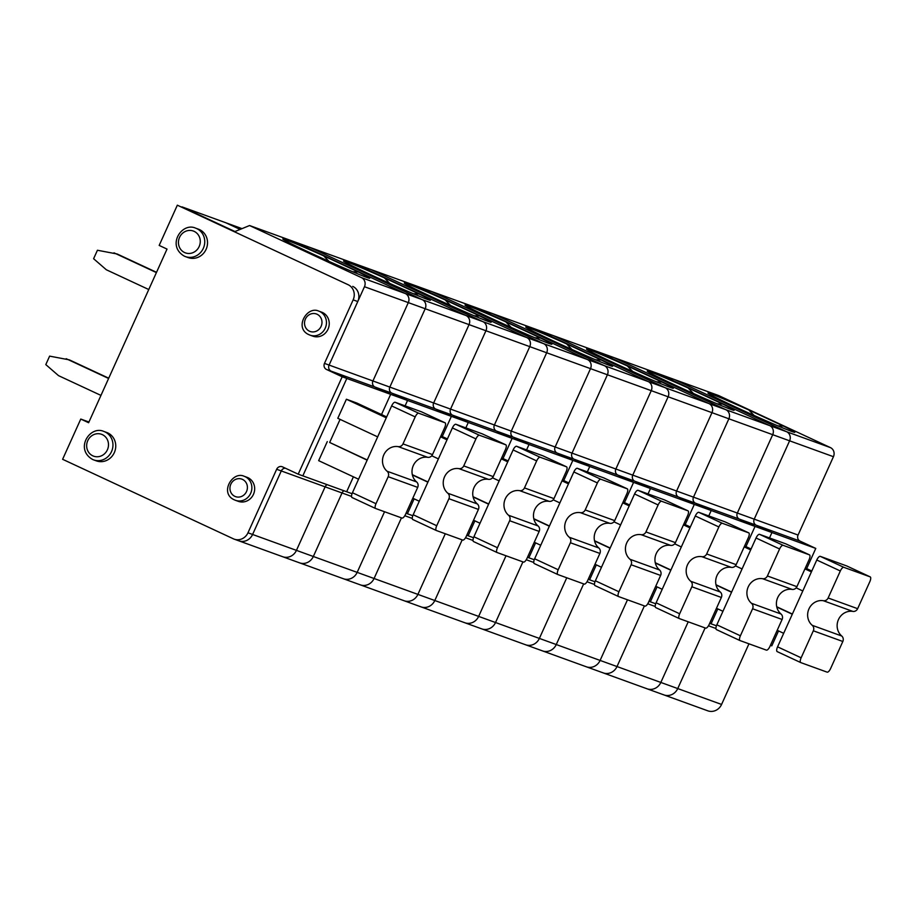 <?xml version="1.0" encoding="UTF-8"?>
<svg xmlns="http://www.w3.org/2000/svg" width="916" height="916" viewBox="0 0 916 916"><rect width="100%" height="100%" fill="white"/><g stroke="black" fill="none" stroke-linecap="round" stroke-linejoin="round"><path stroke-width="1.37" d="M842.823 641.486L813.328 630.792L801.134 657.803A4.649 1.695 -65 0 0 800.756 662.589A4.649 1.695 -65 0 0 800.813 662.612L827.125 672.149A4.649 1.695 115 0 0 830.629 668.497L842.823 641.486A4.649 4.328 -70.1 0 0 841.735 636.013A13.946 12.984 -70.1 0 1 838.449 619.594A13.946 12.984 -70.1 0 1 852.842 611.407A4.649 4.328 -70.1 0 0 857.639 608.682L869.834 581.671A4.649 1.695 115 0 0 870.2 576.874L846.647 565.905A4.649 1.695 115 0 0 846.647 565.905A4.649 1.695 115 0 0 846.59 565.893L820.278 556.356A4.649 1.695 115 0 0 816.774 560.008L777.57 646.833A4.649 1.695 -65 0 0 777.203 651.62A4.649 1.695 -65 0 0 777.26 651.642L800.71 662.566M813.328 630.792A4.649 4.328 -70.1 0 0 812.229 625.319A13.946 12.984 -70.1 0 1 808.954 608.9A13.946 12.984 -70.1 0 1 823.335 600.713A4.649 4.328 -70.1 0 0 828.133 597.988L840.327 570.977A4.649 1.695 115 0 1 843.831 567.325L870.154 576.862A4.649 1.695 115 0 1 870.2 576.874M754.12 415.475L748.807 409.956A47.655 1.42 24.3 0 0 707.965 393.113A47.655 1.42 24.3 0 0 750.799 413.975A47.655 1.42 24.3 0 0 794.779 432.318A47.655 1.42 24.3 0 0 783.478 426.1L777.798 425.825M792.374 614.041L776.722 606.758M776.791 607.033L792.283 614.247M802.805 590.957L796.141 587.854M242.03 228.634L181.963 206.867L234.965 231.542L249.564 225.531L293.395 241.412L405.284 293.521L422.184 299.635A6.973 6.492 109.9 0 1 425.196 308.738A6.973 6.492 -70.1 0 0 422.184 299.635L310.295 247.538L354.126 263.43L466.015 315.528L482.915 321.653A6.973 6.492 109.9 0 1 485.938 330.745A6.973 6.492 -70.1 0 0 482.915 321.653L371.026 269.556L414.868 285.437L526.757 337.546L543.646 343.66A6.973 6.492 109.9 0 1 546.669 352.763A6.973 6.492 -70.1 0 0 543.646 343.66L431.757 291.563L475.599 307.455L587.488 359.553L604.377 365.679A6.973 6.492 109.9 0 1 607.4 374.77A6.973 6.492 -70.1 0 0 604.377 365.679L492.499 313.581L536.329 329.462L648.219 381.571L665.119 387.686A6.973 6.492 109.9 0 1 668.13 396.788A6.973 6.492 -70.1 0 0 665.119 387.686L553.23 335.588L597.06 351.481L708.95 403.578L725.85 409.704A6.973 6.492 109.9 0 1 728.873 418.795A6.973 6.492 -70.1 0 0 725.85 409.704L613.96 357.606L657.803 373.488L769.68 425.596L786.581 431.711A6.973 6.492 109.9 0 1 789.603 440.814A6.973 6.492 -70.1 0 0 786.581 431.711L674.691 379.613L718.533 395.506L830.423 447.603A6.973 6.492 109.9 0 1 833.446 456.695L798.065 535.047A4.649 4.328 -70.1 0 0 800.08 541.116L815.778 548.421L806.664 568.618M778.531 630.918L771.799 645.837L770.413 645.333M815.778 548.421L755.047 526.414L745.933 546.612L755.047 526.414L694.317 504.395L685.191 524.593L694.317 504.395L633.586 482.389L624.46 502.586L633.586 482.389L572.844 460.37L563.729 480.568L572.844 460.37L512.113 438.363L502.999 458.561L512.113 438.363L451.382 416.345L442.256 436.543L451.382 416.345L390.651 394.338L381.525 414.536L390.651 394.338L342.183 376.774L326.485 369.457A4.649 4.328 -70.1 0 1 324.47 363.4L353.152 299.864L357.778 301.547L329.096 365.072L324.47 363.4M769.497 537.944L771.948 532.54L769.497 537.944M800.08 541.116L756.238 525.223L771.948 532.54L756.238 525.223A4.649 4.328 109.9 0 1 754.223 519.154A4.649 4.328 -70.1 0 0 756.238 525.223L739.349 519.097L755.047 526.414L739.349 519.097L695.507 503.216L711.205 510.521L708.766 515.937L711.205 510.521L695.507 503.216A4.649 4.328 109.9 0 1 693.492 497.148A4.649 4.328 -70.1 0 0 695.507 503.216L678.607 497.09L694.317 504.395L678.607 497.09L634.777 481.198L650.475 488.514L648.036 493.919L650.475 488.514L634.777 481.198A4.649 4.328 109.9 0 1 632.761 475.129A4.649 4.328 -70.1 0 0 634.777 481.198L617.876 475.072L633.586 482.389L617.876 475.072L574.034 459.191L589.744 466.496L587.305 471.912L589.744 466.496L574.034 459.191A4.649 4.328 109.9 0 1 572.031 453.122A4.649 4.328 -70.1 0 0 574.034 459.191L557.146 453.065L572.844 460.37L557.146 453.065L513.303 437.172L529.013 444.489L526.563 449.893L529.013 444.489L513.303 437.172A4.649 4.328 109.9 0 1 511.288 431.115A4.649 4.328 -70.1 0 0 513.303 437.172L496.415 431.047L512.113 438.363L496.415 431.047L452.573 415.166L468.271 422.471L465.832 427.887L468.271 422.471L452.573 415.166A4.649 4.328 109.9 0 1 450.558 409.097A4.649 4.328 -70.1 0 0 452.573 415.166L435.673 409.04L451.382 416.345L435.673 409.04L391.842 393.147L407.54 400.464L405.101 405.868L407.54 400.464L391.842 393.147A4.649 4.328 109.9 0 1 389.827 387.09A4.649 4.328 -70.1 0 0 391.842 393.147L374.942 387.021L390.651 394.338L374.942 387.021L331.1 371.14L346.809 378.445L331.1 371.14A4.649 4.328 109.9 0 1 329.096 365.072L364.465 286.719L408.307 302.612L372.926 380.964A4.649 4.328 -70.1 0 0 374.942 387.021A4.649 4.328 -70.1 0 1 372.926 380.964L329.096 365.072A4.649 4.328 109.9 0 0 331.1 371.14L326.485 369.457M783.672 633.311L777.203 630.3M247.973 532.803L252.598 534.475A11.622 10.82 109.9 0 1 238.824 540.829L234.198 539.158A11.622 10.82 109.9 0 0 247.973 532.803L276.655 469.278L281.281 470.95L252.598 534.475L281.281 470.95L325.123 486.843A4.649 4.328 109.9 0 1 327.081 484.644A4.649 4.328 -70.1 0 0 325.123 486.843L296.44 550.367A11.622 10.82 109.9 0 1 282.666 556.722A11.622 10.82 -70.1 0 0 296.44 550.367L325.123 486.843L342.023 492.968A4.649 4.328 109.9 0 1 343.981 490.77A4.649 4.328 -70.1 0 0 342.023 492.968L313.329 556.493L357.171 572.374L384.548 511.746L357.171 572.374A11.622 10.82 109.9 0 1 343.397 578.74A11.622 10.82 -70.1 0 0 357.171 572.374L374.072 578.5A11.622 10.82 109.9 0 1 360.297 584.855A11.622 10.82 -70.1 0 0 374.072 578.5L401.448 517.861L374.072 578.5L417.902 594.392L445.291 533.753L417.902 594.392A11.622 10.82 109.9 0 1 404.128 600.747A11.622 10.82 -70.1 0 0 417.902 594.392L434.802 600.518A11.622 10.82 109.9 0 1 421.028 606.873A11.622 10.82 -70.1 0 0 434.802 600.518L462.179 539.879L434.802 600.518L478.644 616.399L506.021 555.76L478.644 616.399A11.622 10.82 109.9 0 1 464.87 622.765A11.622 10.82 -70.1 0 0 478.644 616.399L495.533 622.525A11.622 10.82 109.9 0 1 481.759 628.88A11.622 10.82 -70.1 0 0 495.533 622.525L522.91 561.886L495.533 622.525L539.375 638.418L566.752 577.778L539.375 638.418A11.622 10.82 109.9 0 1 525.601 644.772A11.622 10.82 -70.1 0 0 539.375 638.418L556.264 644.543A11.622 10.82 109.9 0 1 542.49 650.898A11.622 10.82 -70.1 0 0 556.264 644.543L583.652 583.904L556.264 644.543L600.106 660.425L627.483 599.785L600.106 660.425A11.622 10.82 109.9 0 1 586.332 666.791A11.622 10.82 -70.1 0 0 600.106 660.425L617.006 666.55A11.622 10.82 109.9 0 1 603.232 672.905A11.622 10.82 -70.1 0 0 617.006 666.55L644.383 605.911L617.006 666.55L660.837 682.443L688.225 621.804L660.837 682.443A11.622 10.82 109.9 0 1 647.062 688.798A11.622 10.82 -70.1 0 0 660.837 682.443L721.579 704.45A11.622 10.82 109.9 0 1 707.793 710.816L663.963 694.923A11.622 10.82 -70.1 0 0 677.737 688.569L705.114 627.929L677.737 688.569A11.622 10.82 109.9 0 1 663.963 694.923A11.622 10.82 109.9 0 1 663.138 694.58M721.579 704.45L748.956 643.811M748.807 409.956L783.478 426.1M833.446 456.695L789.603 440.814L754.223 519.154L737.334 513.04A4.649 4.328 -70.1 0 0 739.349 519.097A4.649 4.328 -70.1 0 1 737.334 513.04L676.592 491.022A4.649 4.328 -70.1 0 0 678.607 497.09A4.649 4.328 -70.1 0 1 676.592 491.022L615.861 469.015A4.649 4.328 -70.1 0 0 617.876 475.072A4.649 4.328 -70.1 0 1 615.861 469.015L555.13 446.997A4.649 4.328 -70.1 0 0 557.146 453.065A4.649 4.328 -70.1 0 1 555.13 446.997L494.4 424.99A4.649 4.328 -70.1 0 0 496.415 431.047A4.649 4.328 -70.1 0 1 494.4 424.99L433.657 402.971A4.649 4.328 -70.1 0 0 435.673 409.04A4.649 4.328 -70.1 0 1 433.657 402.971L372.926 380.964L408.307 302.612A6.973 6.492 -70.1 0 0 405.284 293.521A6.973 6.492 109.9 0 1 408.307 302.612L425.196 308.738L389.827 387.09L425.196 308.738L469.038 324.619L433.657 402.971L469.038 324.619A6.973 6.492 -70.1 0 0 466.015 315.528A6.973 6.492 109.9 0 1 469.038 324.619L485.938 330.745L450.558 409.097L485.938 330.745L529.769 346.637L494.4 424.99L529.769 346.637A6.973 6.492 -70.1 0 0 526.757 337.546A6.973 6.492 109.9 0 1 529.769 346.637L546.669 352.763L511.288 431.115L546.669 352.763L590.511 368.644L555.13 446.997L590.511 368.644A6.973 6.492 -70.1 0 0 587.488 359.553A6.973 6.492 109.9 0 1 590.511 368.644L607.4 374.77L572.031 453.122L607.4 374.77L651.242 390.663L615.861 469.015L651.242 390.663A6.973 6.492 -70.1 0 0 648.219 381.571A6.973 6.492 109.9 0 1 651.242 390.663L668.13 396.788L632.761 475.129L668.13 396.788L711.972 412.669L676.592 491.022L711.972 412.669A6.973 6.492 -70.1 0 0 708.95 403.578A6.973 6.492 109.9 0 1 711.972 412.669L728.873 418.795L693.492 497.148L728.873 418.795L772.703 434.688L737.334 513.04L772.703 434.688A6.973 6.492 -70.1 0 0 769.68 425.596A6.973 6.492 109.9 0 1 772.703 434.688L789.603 440.814L754.223 519.154L798.065 535.047M811.404 571.893L804.935 568.882M811.805 571.011L805.336 568M785.962 543.921A4.649 1.695 115 0 0 785.917 543.898A4.649 1.695 115 0 0 785.859 543.875L759.547 534.337A4.649 1.695 115 0 0 756.043 538.001L716.839 624.815A4.649 1.695 -65 0 0 716.472 629.613A4.649 1.695 -65 0 0 716.518 629.635L739.979 640.547M740.391 635.784A4.649 1.695 -65 0 0 740.025 640.582A4.649 1.695 -65 0 0 740.082 640.593L766.394 650.131A4.649 1.695 115 0 0 769.898 646.478L782.092 619.468L752.586 608.774L740.391 635.784L716.839 624.815M752.586 608.774A4.649 4.328 -70.1 0 0 751.498 603.3A13.946 12.984 -70.1 0 1 748.223 586.893A13.946 12.984 -70.1 0 1 762.604 578.706A4.649 4.328 -70.1 0 0 767.402 575.969L779.596 548.97A4.649 1.695 115 0 1 783.1 545.306L809.412 554.844A4.649 1.695 115 0 1 809.469 554.867A4.649 1.695 115 0 1 809.103 559.653L796.909 586.664L767.402 575.969M693.389 393.456L688.065 387.937A47.655 1.42 24.3 0 0 647.223 371.106A47.655 1.42 24.3 0 0 690.069 391.968A47.655 1.42 24.3 0 0 734.048 410.311A47.655 1.42 24.3 0 0 722.747 404.082L717.056 403.819M731.644 592.034L715.991 584.751M716.06 585.026L731.552 592.24M742.063 568.939L735.411 565.848M709.682 623.315L711.068 623.819L717.8 608.9L711.068 623.819L716.449 625.777M722.942 611.293L716.472 608.281M782.092 619.468A4.649 4.328 -70.1 0 0 781.005 613.995L751.498 603.3M646.249 688.454A11.622 10.82 -70.1 0 0 647.062 688.798L603.232 672.905A11.622 10.82 109.9 0 1 602.407 672.573M688.065 387.937L722.747 404.082M781.005 613.995A13.946 12.984 -70.1 0 1 777.718 597.587A13.946 12.984 -70.1 0 1 792.111 589.4A4.649 4.328 -70.1 0 0 796.909 586.664M750.673 549.886L744.204 546.875M751.074 549.005L744.593 545.993M421.555 411.845A4.649 1.695 115 0 0 421.509 411.822A4.649 1.695 115 0 0 421.463 411.799L395.151 402.261A4.649 1.695 115 0 0 391.636 405.925L352.442 492.739A4.649 1.695 -65 0 0 352.076 497.537A4.649 1.695 -65 0 0 352.122 497.56L375.583 508.483M375.995 503.708A4.649 1.695 -65 0 0 375.629 508.506A4.649 1.695 -65 0 0 375.675 508.529L401.987 518.055A4.649 1.695 115 0 0 405.502 514.403L417.696 487.392L388.189 476.698L375.995 503.708L352.442 492.739M388.189 476.698A4.649 4.328 -70.1 0 0 387.09 471.236A13.946 12.984 -70.1 0 1 383.815 454.817A13.946 12.984 -70.1 0 1 398.208 446.63A4.649 4.328 -70.1 0 0 402.994 443.894L415.2 416.895A4.649 1.695 115 0 1 418.704 413.231L445.016 422.768A4.649 1.695 115 0 1 445.061 422.791A4.649 1.695 115 0 1 444.695 427.589L432.501 454.588L402.994 443.894M328.993 261.381L323.669 255.862A47.655 1.42 24.3 0 0 282.826 239.03A47.655 1.42 24.3 0 0 325.672 259.892A47.655 1.42 24.3 0 0 369.64 278.235A47.655 1.42 24.3 0 0 358.339 272.006L352.66 271.743M367.236 459.958L329.668 442.462L340.088 419.368M367.144 460.164L329.668 442.462M377.667 436.875L337.798 418.303L346.397 399.239L356.759 403.006L386.666 416.929M108.729 378.194L69.376 359.874L49.624 356.129L45.8 364.602L58.544 375.652L100.955 395.403M276.655 469.278A4.649 4.328 109.9 0 1 282.494 466.862L298.204 474.179L346.66 491.743L353.404 476.824L346.66 491.743L352.053 493.701M302.83 475.862L346.809 378.445L302.83 475.862M327.275 441.592L318.665 460.656L358.545 479.217M156.533 272.315L117.179 253.995L97.428 250.251L93.604 258.724L106.348 269.773L148.758 289.525M353.152 299.864A11.622 10.82 109.9 0 0 348.114 284.716L177.338 205.184L159.178 245.419L167.021 249.083L88.623 422.723L80.768 419.059L88.944 422.024M417.696 487.392A4.649 4.328 -70.1 0 0 416.597 481.919L387.09 471.236M66.192 358.717L108.603 378.468M281.281 470.95A4.649 4.328 109.9 0 1 285.288 468.168A4.649 4.328 109.9 0 0 281.281 470.95M351.549 496.415L342.023 492.968L313.329 556.493A11.622 10.82 109.9 0 1 299.555 562.848A11.622 10.82 -70.1 0 0 313.329 556.493L252.598 534.475A11.622 10.82 109.9 0 1 238.824 540.829A11.622 10.82 109.9 0 1 238.011 540.497M113.996 252.839L156.407 272.59M225.805 222.748L240.118 229.424L225.805 222.748M323.669 255.862L358.339 272.006M364.465 286.719A6.973 6.492 109.9 0 0 361.442 277.628L249.564 225.531M416.597 481.919A13.946 12.984 -70.1 0 1 413.322 465.511A13.946 12.984 -70.1 0 1 427.703 457.324A4.649 4.328 -70.1 0 0 432.501 454.588M386.266 417.81L346.397 399.239M725.22 521.914A4.649 1.695 115 0 0 725.174 521.88A4.649 1.695 115 0 0 725.128 521.868L698.816 512.33A4.649 1.695 115 0 0 695.301 515.983L656.108 602.808A4.649 1.695 -65 0 0 655.742 607.594A4.649 1.695 -65 0 0 655.787 607.617L679.248 618.54M679.661 613.777A4.649 1.695 -65 0 0 679.294 618.563A4.649 1.695 -65 0 0 679.34 618.586L705.652 628.124A4.649 1.695 115 0 0 709.167 624.472L721.361 597.461L691.855 586.767L679.661 613.777L656.108 602.808M691.855 586.767A4.649 4.328 -70.1 0 0 690.767 581.294A13.946 12.984 -70.1 0 1 687.481 564.874A13.946 12.984 -70.1 0 1 701.874 556.688A4.649 4.328 -70.1 0 0 706.671 553.962L718.865 526.952A4.649 1.695 115 0 1 722.369 523.299L748.681 532.837A4.649 1.695 115 0 1 748.738 532.849A4.649 1.695 115 0 1 748.361 537.646L736.166 564.657L706.671 553.962M632.658 371.449L627.334 365.931A47.655 1.42 24.3 0 0 586.492 349.088A47.655 1.42 24.3 0 0 629.338 369.95A47.655 1.42 24.3 0 0 673.317 388.292A47.655 1.42 24.3 0 0 662.005 382.075L656.325 381.8M670.913 570.015L655.261 562.733M655.318 563.008L670.821 570.221M681.332 546.932L674.68 543.829M648.952 601.308L650.337 601.812L657.07 586.893L650.337 601.812L655.719 603.758M662.211 589.286L655.742 586.274M721.361 597.461A4.649 4.328 -70.1 0 0 720.262 591.988L690.767 581.294M585.507 666.447A11.622 10.82 -70.1 0 0 586.332 666.791L542.49 650.898A11.622 10.82 109.9 0 1 541.677 650.555M627.334 365.931L662.005 382.075M720.262 591.988A13.946 12.984 -70.1 0 1 716.988 575.569A13.946 12.984 -70.1 0 1 731.38 567.382A4.649 4.328 -70.1 0 0 736.166 564.657M689.943 527.868L683.462 524.857M690.332 526.986L683.863 523.975M664.489 499.896A4.649 1.695 115 0 0 664.443 499.873A4.649 1.695 115 0 0 664.398 499.85L638.086 490.312A4.649 1.695 115 0 0 634.57 493.976L595.377 580.79A4.649 1.695 -65 0 0 594.999 585.587A4.649 1.695 -65 0 0 595.057 585.61L618.506 596.534M618.93 591.759A4.649 1.695 -65 0 0 618.563 596.556A4.649 1.695 -65 0 0 618.609 596.579L644.921 606.106A4.649 1.695 115 0 0 648.436 602.453L660.631 575.443L631.124 564.748L618.93 591.759L595.377 580.79M631.124 564.748A4.649 4.328 -70.1 0 0 630.025 559.287A13.946 12.984 -70.1 0 1 626.75 542.867A13.946 12.984 -70.1 0 1 641.143 534.681A4.649 4.328 -70.1 0 0 645.929 531.944L658.123 504.945A4.649 1.695 115 0 1 661.638 501.281L687.95 510.819A4.649 1.695 115 0 0 687.95 510.819A4.649 1.695 115 0 1 687.63 515.628L675.435 542.638L645.929 531.944M571.916 349.431L566.603 343.912A47.655 1.42 24.3 0 0 525.761 327.081A47.655 1.42 24.3 0 0 568.596 347.943A47.655 1.42 24.3 0 0 612.575 366.285A47.655 1.42 24.3 0 0 601.274 360.057L595.595 359.793M610.17 548.008L594.53 540.726M594.587 541.001L610.079 548.215M620.601 524.914L613.949 521.822M588.221 579.29L589.595 579.794L596.339 564.874L589.595 579.794L594.988 581.752M601.48 567.267L594.999 564.256M660.631 575.443A4.649 4.328 -70.1 0 0 659.531 569.97L630.025 559.287M524.776 644.429A11.622 10.82 -70.1 0 0 525.601 644.772L481.759 628.88A11.622 10.82 109.9 0 1 480.946 628.548M566.603 343.912L601.274 360.057M659.531 569.97A13.946 12.984 -70.1 0 1 656.257 553.562A13.946 12.984 -70.1 0 1 670.638 545.375A4.649 4.328 -70.1 0 0 675.435 542.638M629.2 505.861L622.731 502.85M629.601 504.979L623.132 501.968M603.758 477.889A4.649 1.695 115 0 0 603.713 477.854A4.649 1.695 115 0 0 603.655 477.843L577.343 468.305A4.649 1.695 115 0 0 573.84 471.958L534.635 558.783A4.649 1.695 -65 0 0 534.268 563.569A4.649 1.695 -65 0 0 534.326 563.592L557.775 574.515M558.199 569.752A4.649 1.695 -65 0 0 557.821 574.538A4.649 1.695 -65 0 0 557.878 574.561L584.19 584.099A4.649 1.695 115 0 0 587.694 580.446L599.888 553.436L570.393 542.741L558.199 569.752L534.635 558.783M570.393 542.741A4.649 4.328 -70.1 0 0 569.294 537.268A13.946 12.984 -70.1 0 1 566.019 520.849A13.946 12.984 -70.1 0 1 580.4 512.662A4.649 4.328 -70.1 0 0 585.198 509.937L597.392 482.927A4.649 1.695 115 0 1 600.907 479.274L627.22 488.812A4.649 1.695 115 0 1 627.265 488.823A4.649 1.695 115 0 1 626.899 493.621L614.705 520.631L585.198 509.937M511.185 327.424L505.872 321.905A47.655 1.42 24.3 0 0 465.03 305.062A47.655 1.42 24.3 0 0 507.865 325.924A47.655 1.42 24.3 0 0 551.844 344.267A47.655 1.42 24.3 0 0 540.543 338.05L534.864 337.775M549.44 526.002L533.788 518.708M533.856 518.983L549.348 526.196M559.871 502.907L553.207 499.804M527.479 557.283L528.864 557.787L535.597 542.867L528.864 557.787L534.257 559.733M540.749 545.26L534.268 542.249M599.888 553.436A4.649 4.328 -70.1 0 0 598.801 547.963L569.294 537.268M464.046 622.422A11.622 10.82 -70.1 0 0 464.87 622.765L421.028 606.873A11.622 10.82 109.9 0 1 420.204 606.529M505.872 321.905L540.543 338.05M598.801 547.963A13.946 12.984 -70.1 0 1 595.514 531.543A13.946 12.984 -70.1 0 1 609.907 523.357A4.649 4.328 -70.1 0 0 614.705 520.631M568.47 483.854L562 480.831M568.87 482.961L562.401 479.95M543.028 455.87A4.649 1.695 115 0 0 542.982 455.847A4.649 1.695 115 0 0 542.925 455.825L516.613 446.287A4.649 1.695 115 0 0 513.109 449.951L473.904 536.765A4.649 1.695 -65 0 0 473.538 541.562A4.649 1.695 -65 0 0 473.583 541.585L497.045 552.508M497.457 547.734A4.649 1.695 -65 0 0 497.09 552.531A4.649 1.695 -65 0 0 497.148 552.554L523.46 562.081A4.649 1.695 115 0 0 526.963 558.428L539.158 531.417L509.651 520.723L497.457 547.734L473.904 536.765M509.651 520.723A4.649 4.328 -70.1 0 0 508.563 515.261A13.946 12.984 -70.1 0 1 505.288 498.842A13.946 12.984 -70.1 0 1 519.67 490.655A4.649 4.328 -70.1 0 0 524.467 487.919L536.662 460.92A4.649 1.695 115 0 1 540.165 457.256L566.477 466.794A4.649 1.695 115 0 1 566.535 466.817A4.649 1.695 115 0 1 566.168 471.603L553.974 498.613L524.467 487.919M450.454 305.406L445.13 299.887A47.655 1.42 24.3 0 0 404.288 283.055A47.655 1.42 24.3 0 0 447.134 303.917A47.655 1.42 24.3 0 0 491.113 322.26A47.655 1.42 24.3 0 0 479.812 316.031L474.133 315.768M488.709 503.983L473.057 496.701M473.125 496.976L488.617 504.189M499.128 480.889L492.476 477.797M466.748 535.265L468.133 535.768L474.866 520.849L468.133 535.768L473.515 537.726M480.007 523.242L473.538 520.231M539.158 531.417A4.649 4.328 -70.1 0 0 538.07 525.944L508.563 515.261M403.315 600.415A11.622 10.82 -70.1 0 0 404.128 600.747L360.297 584.855A11.622 10.82 109.9 0 1 359.473 584.523M445.13 299.887L479.812 316.031M538.07 525.944A13.946 12.984 -70.1 0 1 534.784 509.536A13.946 12.984 -70.1 0 1 549.176 501.35A4.649 4.328 -70.1 0 0 553.974 498.613M507.739 461.836L501.27 458.824M508.14 460.954L501.659 457.943M482.297 433.863A4.649 1.695 115 0 0 482.24 433.84L455.882 424.28A4.649 1.695 115 0 0 452.378 427.932L413.173 514.758A4.649 1.695 -65 0 0 412.807 519.544A4.649 1.695 -65 0 1 412.807 519.544L436.314 530.49M436.726 525.727A4.649 1.695 -65 0 0 436.36 530.513A4.649 1.695 -65 0 0 436.405 530.536L462.717 540.074A4.649 1.695 115 0 0 466.233 536.421L478.427 509.41L448.92 498.716L436.726 525.727L413.173 514.758M448.92 498.716A4.649 4.328 -70.1 0 0 447.832 493.243A13.946 12.984 -70.1 0 1 444.546 476.824A13.946 12.984 -70.1 0 1 458.939 468.637A4.649 4.328 -70.1 0 0 463.736 465.912L475.931 438.901A4.649 1.695 115 0 1 479.434 435.249L505.746 444.787A4.649 1.695 115 0 1 505.804 444.798A4.649 1.695 115 0 1 505.426 449.596L493.232 476.606L463.736 465.912M389.724 283.399L384.399 277.88A47.655 1.42 24.3 0 0 343.557 261.037A47.655 1.42 24.3 0 0 386.403 281.899A47.655 1.42 24.3 0 0 430.383 300.242A47.655 1.42 24.3 0 0 419.07 294.025L413.391 293.75M427.978 481.976L412.326 474.683M412.383 474.957L427.887 482.171M438.398 458.882L431.745 455.779M406.017 513.258L407.402 513.761L414.135 498.842L407.402 513.761L412.784 515.708M419.276 501.235L412.807 498.224M478.427 509.41A4.649 4.328 -70.1 0 0 477.328 503.937L447.832 493.243M505.804 444.798L482.24 433.84A4.649 1.695 115 0 0 482.194 433.818L505.746 444.787M342.573 578.397A11.622 10.82 -70.1 0 0 343.397 578.74L299.555 562.848A11.622 10.82 109.9 0 1 298.742 562.504M384.399 277.88L419.07 294.025M477.328 503.937A13.946 12.984 -70.1 0 1 474.053 487.518A13.946 12.984 -70.1 0 1 488.446 479.331A4.649 4.328 -70.1 0 0 493.232 476.606M447.008 439.829L440.527 436.806M447.409 438.936L440.928 435.924M361.442 277.628L405.284 293.521L293.395 241.412L310.295 247.538L422.184 299.635L466.015 315.528L354.126 263.43L371.026 269.556L482.915 321.653L526.757 337.546L414.868 285.437L431.757 291.563L543.646 343.66L587.488 359.553L475.599 307.455L492.499 313.581L604.377 365.679L648.219 381.571L536.329 329.462L553.23 335.588L665.119 387.686L708.95 403.578L597.06 351.481L613.96 357.606L725.85 409.704L769.68 425.596L657.803 373.488L674.691 379.613L786.581 431.711L830.423 447.603M281.842 556.39A11.622 10.82 -70.1 0 0 282.666 556.722L238.824 540.829M309.196 334.787A12.79 11.908 -70.1 0 0 310.089 335.164L312.883 336.172A12.79 11.908 -70.1 0 0 328.432 328.214A12.79 11.908 -70.1 0 0 321.596 312.138L318.802 311.119C306.986 305.463 293.612 328.352 309.15 334.775L310.089 335.164A12.79 11.908 -70.1 0 0 325.638 327.195A12.79 11.908 -70.1 0 0 318.802 311.119M184.345 256.148A15.114 14.072 -70.1 0 0 185.41 256.594L188.204 257.602A15.114 14.072 -70.1 0 0 206.569 248.19A15.114 14.072 -70.1 0 0 198.497 229.195L195.703 228.176C181.872 221.764 166.243 245.66 184.299 256.137L185.41 256.594A15.114 14.072 -70.1 0 0 203.787 247.183A15.114 14.072 -70.1 0 0 195.703 228.176M92.55 459.431A15.114 14.072 -70.1 0 0 93.615 459.878L96.409 460.885A15.114 14.072 -70.1 0 0 114.786 451.474A15.114 14.072 -70.1 0 0 106.714 432.478L103.92 431.47C90.077 425.058 74.448 448.943 92.516 459.42L93.615 459.878A15.114 14.072 -70.1 0 0 111.992 450.466A15.114 14.072 -70.1 0 0 103.92 431.47M80.768 419.059L62.609 459.294L233.385 538.814A11.622 10.82 109.9 0 0 234.198 539.158M298.204 474.179L342.183 376.774M234.611 499.953A12.79 11.908 -70.1 0 0 235.515 500.331L238.309 501.338A12.79 11.908 -70.1 0 0 253.858 493.38A12.79 11.908 -70.1 0 0 247.022 477.305L244.229 476.297C232.412 470.629 219.027 493.518 234.576 499.941L235.515 500.331A12.79 11.908 -70.1 0 0 251.064 492.373A12.79 11.908 -70.1 0 0 244.229 476.297M348.114 284.716L177.338 205.184M352.74 286.387A11.622 10.82 109.9 0 1 357.778 301.547M801.134 657.803L777.57 646.833M816.774 560.008L840.327 570.977M820.278 556.356L843.831 567.325M841.735 636.013L812.229 625.319M708.469 625.788L715.946 628.49M846.59 565.893L870.154 576.862M852.842 611.407L823.335 600.713M857.639 608.682L828.133 597.988M756.043 538.001L779.596 548.97M759.547 534.337L783.1 545.306M647.738 603.77L655.215 606.484M785.859 543.875L809.412 554.844M792.111 589.4L762.604 578.706M391.636 405.925L415.2 416.895M395.151 402.261L418.704 413.231M421.463 411.799L445.016 422.768M427.703 457.324L398.208 446.63M695.301 515.983L718.865 526.952M698.816 512.33L722.369 523.299M587.007 581.763L594.484 584.465M725.128 521.868L748.681 532.837M731.38 567.382L701.874 556.688M634.57 493.976L658.123 504.945M638.086 490.312L661.638 501.281M526.276 559.745L533.753 562.458M664.398 499.85L687.95 510.819L664.443 499.873M670.638 545.375L641.143 534.681M573.84 471.958L597.392 482.927M577.343 468.305L600.907 479.274M465.534 537.738L473.011 540.44M603.655 477.843L627.22 488.812M609.907 523.357L580.4 512.662M513.109 449.951L536.662 460.92M516.613 446.287L540.165 457.256M404.803 515.719L412.28 518.433M542.925 455.825L566.477 466.794M549.176 501.35L519.67 490.655M452.378 427.932L475.931 438.901M455.882 424.28L479.434 435.249M488.446 479.331L458.939 468.637M234.851 496.346A9.297 8.656 -70.1 0 0 247.389 486.808A9.297 8.656 -70.1 0 0 233.786 480.476A9.297 8.656 -70.1 0 0 234.851 496.346M184.585 252.541A11.622 10.82 -70.1 0 0 200.249 240.61A11.622 10.82 -70.1 0 0 183.246 232.698A11.622 10.82 -70.1 0 0 184.585 252.541M309.425 331.18A9.297 8.656 -70.1 0 0 321.963 321.642A9.297 8.656 -70.1 0 0 308.371 315.31A9.297 8.656 -70.1 0 0 309.425 331.18M92.791 455.825A11.622 10.82 -70.1 0 0 108.466 443.905A11.622 10.82 -70.1 0 0 91.463 435.982A11.622 10.82 -70.1 0 0 92.791 455.825M800.756 662.589L777.203 651.62M785.917 543.898L809.469 554.867M740.025 640.582L716.472 629.613M421.509 411.822L445.061 422.791M375.629 508.506L352.076 497.537M725.174 521.88L748.738 532.849M679.294 618.563L655.742 607.594M618.563 596.556L594.999 585.587M603.713 477.854L627.265 488.823M557.821 574.538L534.268 563.569M542.982 455.847L566.535 466.817M497.09 552.531L473.538 541.562M436.36 530.513L412.807 519.544M663.963 694.923L647.062 688.798M603.232 672.905L586.332 666.791M542.49 650.898L525.601 644.772M481.759 628.88L464.87 622.765M421.028 606.873L404.128 600.747M360.297 584.855L343.397 578.74M299.555 562.848L282.666 556.722"/></g></svg>
